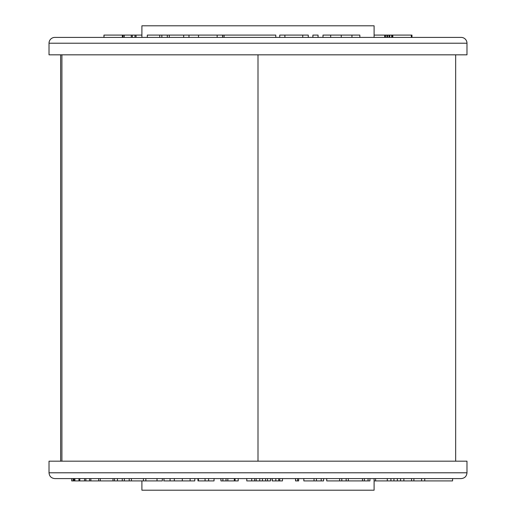 <?xml version="1.0" encoding="UTF-8"?>
<svg xmlns="http://www.w3.org/2000/svg" width="516" height="516" viewBox="0 0 516 516"><rect width="100%" height="100%" fill="white"/><g stroke="black" fill="none" stroke-linecap="round" stroke-linejoin="round"><path stroke-width="0.77" d="M61.907 461.175L61.907 54.825M60.63 461.175L60.63 54.825M411.962 37.41L411.962 35.088L411.349 35.088L411.349 37.41M411.349 35.088L392.824 35.088L392.824 37.41M411.504 35.088L411.504 37.41M411.813 35.088L411.813 37.41M392.824 35.088L391.67 35.088L391.67 37.41M391.999 35.088L391.999 37.41M392.56 35.088L392.56 37.41M391.67 35.088L389.793 35.088L389.793 37.41M389.793 35.088L384.678 35.088L384.678 37.41M385.491 35.088L385.491 37.41M386.897 35.088L386.897 37.41M387.58 35.088L387.58 37.41M388.98 35.088L388.98 37.41M384.678 35.088L374.1 35.088M141.9 35.088L136.05 35.088L136.05 37.41M136.05 35.088L131.283 35.088L131.283 37.41M131.283 35.088L124.24 35.088L124.24 37.41M132.328 35.088L132.328 37.41M134.986 35.088L134.986 37.41M124.24 35.088L123.066 35.088L123.066 37.41M123.066 35.088L122.35 35.088L122.35 37.41M122.35 35.088L103.948 35.088L103.948 37.41M103.961 35.088L103.961 37.41L103.987 35.088M104.006 35.088L104.006 37.41M141.9 37.41L141.9 25.8L374.1 25.8L374.1 37.41M147.318 37.41L147.318 35.088L275.789 35.088L275.789 37.41M466.98 43.215A5.805 5.805 0 0 0 461.175 37.41L54.825 37.41A5.805 5.805 0 0 0 49.02 43.215L49.02 54.825L466.98 54.825L466.98 43.215L49.02 43.215M330.679 37.41L330.679 35.088L322.99 35.088L322.99 37.41M330.679 35.088L341.263 35.088L341.263 37.41M341.263 35.088L351.951 35.088L351.951 37.41M351.951 35.088L359.839 35.088L359.839 37.41M312.889 37.41L312.889 35.088L318.056 35.088L318.056 37.41M279.73 37.41L279.73 35.088L308.271 35.088L308.271 37.41M302.744 35.088L302.744 37.41M284.897 35.088L284.897 37.41M198.512 35.088L198.512 37.41M217.159 35.088L217.159 37.41M188.979 35.088L188.979 37.41M183.67 35.088L183.67 37.41M169.293 35.088L169.293 37.41M161.85 35.088L161.85 37.41M167.313 35.088L167.313 37.41M224.086 35.088L224.086 37.41M159.721 35.088L159.721 37.41M222.719 35.088L222.719 37.41M314.038 480.912L314.038 478.59L303.84 478.59L303.84 480.912L323.577 480.912L323.577 478.59L326.725 478.59L326.725 480.912L369.927 480.912L369.927 478.59L374.1 478.59L374.1 490.2L141.9 490.2L141.9 480.912M368.076 480.912L368.076 478.59M364.354 480.912L364.354 478.59M362.484 480.912L362.484 478.59M348.313 480.912L348.313 478.59L346.159 478.59L346.159 480.912M341.805 480.912L341.805 478.59L346.159 478.59M339.631 480.912L339.631 478.59L341.805 478.59M321.21 480.912L321.21 478.59M316.437 480.912L316.437 478.59M295.623 478.59L295.623 480.912L297.609 480.912L297.609 478.59M297.609 480.912L298.59 480.912M246.771 480.912L246.771 478.59L246.771 480.912L270.507 480.912L270.507 478.59L272.171 478.59L272.171 480.912L282.471 480.912L282.471 478.59L295.533 478.59L295.533 480.912M279.749 480.912L279.749 478.59M278.717 480.912L278.717 478.59M275.821 480.912L275.821 478.59M272.255 480.912L272.255 478.59M246.771 478.59L238.218 478.59L238.218 480.912L220.912 480.912L220.912 478.59L214.043 478.59L214.043 480.912L208.606 480.912L208.606 478.59M198.421 478.59L198.421 480.912L197.983 480.912L197.983 478.59L194.79 478.59L194.79 480.912L190.12 480.912L190.12 478.59M163.656 480.912L174.331 480.912L174.331 478.59M170.067 480.912L170.067 478.59M163.978 480.912L163.978 478.59M71.672 478.59L71.672 480.912L122.266 480.912L122.266 478.59M267.546 480.912L267.546 478.59M265.617 480.912L265.617 478.59M262.438 480.912L262.438 478.59M259.754 480.912L259.754 478.59M256.181 480.912L256.181 478.59M254.646 480.912L254.646 478.59M251.711 480.912L251.711 478.59M174.331 480.912L182.316 480.912L182.316 478.59M182.316 480.912L190.12 480.912M122.266 480.912L145.854 480.912L145.854 478.59M145.854 480.912L157.012 480.912L157.012 478.59M143.435 480.912L143.435 478.59M131.38 480.912L131.38 478.59M129.213 480.912L129.213 478.59M124.343 480.912L124.343 478.59M114.494 480.912L114.494 478.59M117.435 480.912L117.435 478.59M113.004 480.912L113.004 478.59M100.285 480.912L100.285 478.59M98.659 480.912L98.659 478.59M84.566 480.912L84.566 478.59L85.856 478.59L85.856 480.912M90.861 480.912L90.861 478.59M89.571 480.912L89.571 478.59M79.812 480.912L79.812 478.59M78.948 480.912L78.948 478.59M74.878 480.912L74.878 478.59M74.439 480.912L74.439 478.59M73.543 480.912L73.543 478.59M73.098 480.912L73.098 478.59M303.84 478.59L298.674 478.59L298.674 480.912M461.175 478.59L54.825 478.59C51.297 478.248 49.362 476.313 49.02 472.785L466.98 472.785C466.638 476.313 464.703 478.248 461.175 478.59M466.98 472.785L466.98 461.175L49.02 461.175L49.02 472.785M452.577 478.59L452.577 480.912L411.568 480.912L411.568 478.59L403.867 478.59L403.867 480.912L400.571 480.912L400.571 478.59L397.333 478.59L397.333 480.912L393.947 480.912L393.947 478.59M393.947 480.912L390.922 480.912L390.922 478.59L387.297 478.59L387.297 480.912L375.59 480.912L375.59 478.59M421.578 480.912L421.578 478.59M424.733 480.912L424.733 478.59M413.897 480.912L413.897 478.59M411.568 480.912L403.867 480.912M400.571 480.912L397.333 480.912M390.922 480.912L387.297 480.912M375.59 480.912L374.1 480.912M157.012 480.912L162.34 480.912L162.34 478.59M235.064 480.912L235.064 478.59M234.316 480.912L234.316 478.59M227.827 480.912L227.827 478.59M226.027 480.912L226.027 478.59M222.873 480.912L222.873 478.59M198.989 480.912L208.606 480.912M258 461.175L258 54.825M205.065 480.912L205.065 478.59M455.66 461.175L455.66 54.825M222.596 35.088L222.596 37.41"/></g></svg>
